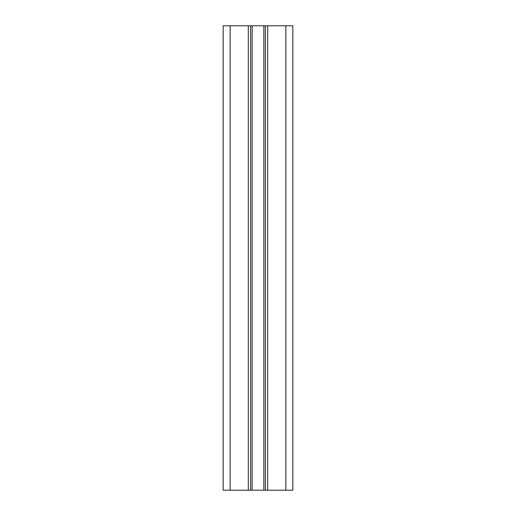 <?xml version="1.0" encoding="UTF-8"?>
<svg xmlns="http://www.w3.org/2000/svg" width="516" height="516" viewBox="0 0 516 516"><rect width="100%" height="100%" fill="white"/><g stroke="black" fill="none" stroke-linecap="round" stroke-linejoin="round"><path stroke-width="0.77" d="M230.136 25.8L223.17 25.8L223.17 490.2L230.136 490.2L230.136 25.8L252.15 25.8L252.15 490.2L250.628 490.2L250.628 25.8M265.372 25.8L265.372 490.2L292.83 490.2L292.83 25.8L252.15 25.8M265.372 490.2L252.15 490.2M230.136 490.2L250.628 490.2M248.306 490.2L248.306 25.8M263.85 490.2L263.85 25.8M267.694 25.8L267.694 490.2M285.864 490.2L285.864 25.8"/></g></svg>
